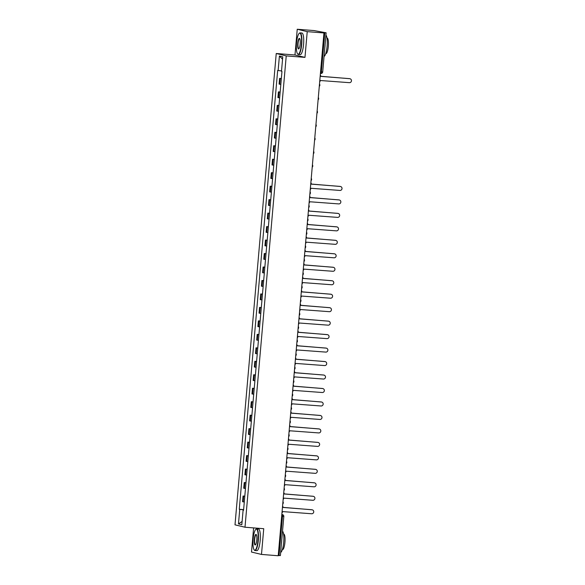 <?xml version="1.0" encoding="UTF-8"?>
<svg xmlns="http://www.w3.org/2000/svg" width="585" height="585" viewBox="0 0 585 585"><rect width="100%" height="100%" fill="white"/><g stroke="black" fill="none" stroke-linecap="round" stroke-linejoin="round"><path stroke-width="0.88" d="M253.612 527.897L251.499 552.043L261.488 554.434L278.219 555.75L323.958 32.957L307.227 31.641L297.238 29.25L294.986 54.983L276.237 53.506L235.002 524.833L244.998 527.224L286.233 55.897L304.975 57.374L307.227 31.641M297.238 29.25L313.969 30.566L326.123 32.797L322.701 71.918L321.377 71.86L324.799 32.738L326.123 32.797M261.488 554.434L263.74 528.701L244.998 527.224M280.339 555.567L279.06 555.531L282.482 516.416A1.733 0.41 -85.5 0 0 282.233 514.588L281.831 514.493M278.248 555.465L279.06 555.531M324.799 32.738L322.189 32.533L323.958 32.957M281.327 78.712L279.593 78.397L279.096 84.101L280.829 84.415M281.341 78.536L279.593 78.397M280.149 92.189L278.416 91.874L277.919 97.571L279.652 97.885M280.164 92.006L278.416 91.874M278.972 105.658L277.239 105.344L276.734 111.04L278.475 111.355M278.986 105.483L277.239 105.344M277.795 119.128L276.054 118.813L275.557 124.51L277.29 124.824M277.809 118.952L276.054 118.813M276.61 132.598L274.877 132.283L274.38 137.987L276.113 138.301M276.632 132.422L274.877 132.283M275.433 146.074L273.7 145.753L273.202 151.457L274.935 151.771M275.447 145.892L273.7 145.753M274.255 159.544L272.522 159.23L272.025 164.926L273.758 165.241M274.27 159.369L272.522 159.23M273.078 173.014L271.345 172.699L270.848 178.396L272.581 178.71M273.093 172.838L271.345 172.699M271.901 186.483L270.168 186.169L269.663 191.873L271.403 192.187M271.915 186.308L270.168 186.169M270.723 199.953L268.983 199.639L268.486 205.342L270.219 205.657M270.738 199.777L268.983 199.639M269.539 213.43L267.806 213.115L267.308 218.812L269.041 219.126M269.553 213.254L267.806 213.115M268.361 226.9L266.628 226.585L266.131 232.282L267.864 232.596M268.376 226.724L266.628 226.585M267.184 240.369L265.451 240.055L264.954 245.758L266.687 246.073M267.199 240.194L265.451 240.055M266.007 253.839L264.274 253.524L263.776 259.228L265.51 259.543M266.021 253.663L264.274 253.524M264.829 267.316L263.096 267.001L262.592 272.698L264.325 273.012M264.844 267.133L263.096 267.001M263.645 280.785L261.912 280.471L261.415 286.167L263.148 286.482M263.667 280.61L261.912 280.471M262.468 294.255L260.734 293.941L260.237 299.637L261.97 299.959M262.482 294.079L260.734 293.941M261.29 307.725L259.557 307.41L259.06 313.114L260.793 313.428M261.305 307.549L259.557 307.41M260.113 321.202L258.38 320.887L257.883 326.584L259.616 326.898M260.128 321.019L258.38 320.887M258.936 334.671L257.203 334.357L256.698 340.053L258.438 340.368M258.95 334.496L257.203 334.357M257.758 348.141L256.025 347.826L255.521 353.523L257.254 353.837M257.773 347.965L256.025 347.826M256.574 361.61L254.841 361.296L254.343 367L256.076 367.314M256.596 361.435L254.841 361.296M255.396 375.087L253.663 374.766L253.166 380.469L254.899 380.784M255.411 374.905L253.663 374.766M254.219 388.557L252.486 388.243L251.989 393.939L253.722 394.253M254.234 388.381L252.486 388.243M253.042 402.027L251.309 401.712L250.811 407.409L252.544 407.723M253.056 401.851L251.309 401.712M251.864 415.496L250.131 415.182L249.627 420.886L251.367 421.2M251.879 415.321L250.131 415.182M250.687 428.966L248.947 428.651L248.449 434.355L250.183 434.67M250.702 428.79L248.947 428.651M249.502 442.443L247.769 442.128L247.272 447.825L249.005 448.139M249.524 442.26L247.769 442.128M248.325 455.912L246.592 455.598L246.095 461.294L247.828 461.609M248.34 455.737L246.592 455.598M247.148 469.382L245.415 469.068L244.918 474.771L246.651 475.086M247.162 469.207L245.415 469.068M245.971 482.852L244.237 482.537L243.74 488.241L245.473 488.555M245.985 482.676L244.237 482.537M244.793 496.329L243.06 496.014L242.556 501.711L244.296 502.025M244.808 496.146L243.06 496.014M281.531 70.909L278.138 70.536L279.403 56.028L282.76 56.833L281.495 71.341L281.963 71.45L243.565 510.303L243.097 510.193L241.832 524.701L238.475 523.897L239.74 509.389L243.609 509.813M278.138 70.536L277.67 70.419L239.272 509.279L239.74 509.389M276.237 53.506L286.233 55.897M294.986 54.983L304.975 57.374M243.631 509.623L239.272 509.279M243.579 510.208L243.097 510.193M279.403 56.028L282.555 59.217M242.117 521.454L238.475 523.897M319.688 81.739A1.733 1.682 103.5 0 0 320.339 80.511L349.355 82.668A1.996 1.938 103.5 0 0 349.998 78.741A1.996 1.938 103.5 0 0 349.706 78.697L320.712 76.284A1.733 1.682 103.5 0 0 320.28 74.975M320.704 76.372L349.442 78.639A1.996 1.938 -76.5 0 1 349.735 78.682L349.442 78.639M296.522 43.078A10.581 2.479 -85.5 0 0 297.56 53.857A10.581 2.479 -85.5 0 0 301.399 44.248A10.581 2.479 -85.5 0 0 299.176 33.382A10.581 2.479 -85.5 0 0 296.522 43.078M299.176 33.382L299.432 33.148A10.844 2.537 94.5 0 1 300.068 32.877A10.844 2.537 94.5 0 1 301.714 44.285A10.844 2.537 94.5 0 1 298.365 54.493A10.844 2.537 94.5 0 1 297.78 54.127L297.56 53.857M297.743 43.37A5.294 1.236 94.5 0 1 299.659 38.566A5.294 1.236 94.5 0 1 300.178 43.955A5.294 1.236 94.5 0 1 298.855 48.811A5.294 1.236 94.5 0 1 297.743 43.37M299.769 38.734A5.031 1.177 -85.5 0 0 299.608 38.669A5.031 1.177 -85.5 0 0 298.058 43.407A5.031 1.177 -85.5 0 0 298.818 48.701A5.031 1.177 -85.5 0 0 298.986 48.665M325.925 35.115A10.844 2.537 94.5 0 1 327.103 46.281A10.844 2.537 94.5 0 1 324.053 56.438M325.121 44.248A10.844 2.537 94.5 0 1 324.997 46.12A10.844 2.537 94.5 0 1 324.799 47.97M326.971 38.04L327.147 38.054A7.81 1.828 94.5 0 1 328.331 46.266A7.81 1.828 94.5 0 1 325.925 53.623L325.743 53.608M300.068 32.877L301.918 33.023A10.844 2.537 94.5 0 1 303.564 44.431A10.844 2.537 94.5 0 1 300.215 54.639L298.365 54.493M253.13 539.099A10.581 2.479 -85.5 0 0 254.161 549.878A10.581 2.479 -85.5 0 0 258 540.269A10.581 2.479 -85.5 0 0 255.777 529.403A10.581 2.479 -85.5 0 0 253.13 539.099M255.777 529.403L256.033 529.169A10.844 2.537 94.5 0 1 256.669 528.898A10.844 2.537 94.5 0 1 258.314 540.306A10.844 2.537 94.5 0 1 254.965 550.514A10.844 2.537 94.5 0 1 254.38 550.149L254.161 549.878M254.343 539.392A5.294 1.236 94.5 0 1 256.267 534.588A5.294 1.236 94.5 0 1 256.786 539.977A5.294 1.236 94.5 0 1 255.462 544.832A5.294 1.236 94.5 0 1 254.343 539.392M256.376 534.756A5.031 1.177 -85.5 0 0 256.215 534.69A5.031 1.177 -85.5 0 0 254.658 539.428A5.031 1.177 -85.5 0 0 255.426 544.723A5.031 1.177 -85.5 0 0 255.586 544.686M282.526 531.136A10.844 2.537 94.5 0 1 283.703 542.302A10.844 2.537 94.5 0 1 280.661 552.459M281.729 540.269A10.844 2.537 94.5 0 1 281.604 542.141A10.844 2.537 94.5 0 1 281.4 543.991M283.579 534.061L283.754 534.076A7.81 1.828 94.5 0 1 284.939 542.288A7.81 1.828 94.5 0 1 282.526 549.644L282.35 549.629M256.669 528.898L258.519 529.045A10.844 2.537 94.5 0 1 260.164 540.452A10.844 2.537 94.5 0 1 256.815 550.66L254.965 550.514M310.262 189.511A1.733 1.682 103.5 0 0 310.913 188.282L339.929 190.439A1.996 1.938 103.5 0 0 340.565 186.513A1.996 1.938 103.5 0 0 340.273 186.469L311.286 184.056A1.733 1.682 103.5 0 0 310.854 182.739M311.279 184.143L340.017 186.403A1.996 1.938 -76.5 0 1 340.309 186.454L340.565 186.513M309.085 202.98A1.733 1.682 103.5 0 0 309.736 201.759L338.752 203.909A1.996 1.938 103.5 0 0 339.388 199.982A1.996 1.938 103.5 0 0 339.095 199.938L310.101 197.525A1.733 1.682 103.5 0 0 309.677 196.216M310.094 197.613L338.839 199.88A1.996 1.938 -76.5 0 1 339.124 199.924L339.388 199.982M307.907 216.45A1.733 1.682 103.5 0 0 308.558 215.229L337.574 217.386A1.996 1.938 103.5 0 0 338.21 213.459A1.996 1.938 103.5 0 0 337.918 213.408L308.924 210.995A1.733 1.682 103.5 0 0 308.5 209.686M308.917 211.083L337.662 213.349A1.996 1.938 -76.5 0 1 337.947 213.393L338.21 213.459M306.73 229.927A1.733 1.682 103.5 0 0 307.381 228.698L336.39 230.856A1.996 1.938 103.5 0 0 337.033 226.929A1.996 1.938 103.5 0 0 336.741 226.885L307.747 224.464A1.733 1.682 103.5 0 0 307.315 223.156M307.739 224.552L336.477 226.819A1.996 1.938 -76.5 0 1 336.77 226.863L337.033 226.929M305.545 243.397A1.733 1.682 103.5 0 0 306.196 242.168L335.212 244.325A1.996 1.938 103.5 0 0 335.848 240.398A1.996 1.938 103.5 0 0 335.563 240.355L306.569 237.941A1.733 1.682 103.5 0 0 306.138 236.625M306.562 238.029L335.3 240.289A1.996 1.938 -76.5 0 1 335.593 240.34L335.848 240.398M304.368 256.866A1.733 1.682 103.5 0 0 305.019 255.645L334.035 257.795A1.996 1.938 103.5 0 0 334.671 253.868A1.996 1.938 103.5 0 0 334.386 253.824L305.392 251.411A1.733 1.682 103.5 0 0 304.961 250.102M305.385 251.499L334.123 253.766A1.996 1.938 -76.5 0 1 334.415 253.81L334.123 253.766M303.191 270.336A1.733 1.682 103.5 0 0 303.842 269.115L332.858 271.272A1.996 1.938 103.5 0 0 333.494 267.345A1.996 1.938 103.5 0 0 333.201 267.294L304.215 264.881A1.733 1.682 103.5 0 0 303.783 263.572M304.207 264.968L332.945 267.235A1.996 1.938 -76.5 0 1 333.238 267.279L333.494 267.345M302.014 283.813A1.733 1.682 103.5 0 0 302.664 282.584L331.68 284.741A1.996 1.938 103.5 0 0 332.317 280.815A1.996 1.938 103.5 0 0 332.024 280.771L303.03 278.35A1.733 1.682 103.5 0 0 302.606 277.041M303.023 278.438L331.768 280.705A1.996 1.938 -76.5 0 1 332.053 280.749L332.317 280.815M300.836 297.282A1.733 1.682 103.5 0 0 301.487 296.054L330.503 298.211A1.996 1.938 103.5 0 0 331.139 294.284A1.996 1.938 103.5 0 0 330.847 294.24L301.853 291.827A1.733 1.682 103.5 0 0 301.429 290.511M301.845 291.915L330.591 294.175A1.996 1.938 -76.5 0 1 330.876 294.226L331.139 294.284M299.652 310.752A1.733 1.682 103.5 0 0 300.302 309.523L329.318 311.681A1.996 1.938 103.5 0 0 329.962 307.754A1.996 1.938 103.5 0 0 329.669 307.71L300.675 305.297A1.733 1.682 103.5 0 0 300.244 303.988M300.668 305.385L329.406 307.651A1.996 1.938 -76.5 0 1 329.699 307.695L329.406 307.651M298.474 324.222A1.733 1.682 103.5 0 0 299.125 323L328.141 325.158A1.996 1.938 103.5 0 0 328.777 321.231A1.996 1.938 103.5 0 0 328.492 321.18L299.498 318.767A1.733 1.682 103.5 0 0 299.067 317.458M299.491 318.854L328.229 321.121A1.996 1.938 -76.5 0 1 328.521 321.165L328.777 321.231M297.297 337.699A1.733 1.682 103.5 0 0 297.948 336.47L326.964 338.627A1.996 1.938 103.5 0 0 327.6 334.7A1.996 1.938 103.5 0 0 327.315 334.657L298.321 332.236A1.733 1.682 103.5 0 0 297.889 330.927M298.313 332.324L327.052 334.591A1.996 1.938 -76.5 0 1 327.344 334.635L327.6 334.7M296.12 351.168A1.733 1.682 103.5 0 0 296.77 349.94L325.786 352.097A1.996 1.938 103.5 0 0 326.423 348.17A1.996 1.938 103.5 0 0 326.13 348.126L297.143 345.713A1.733 1.682 103.5 0 0 296.712 344.397M297.136 345.801L325.874 348.06A1.996 1.938 -76.5 0 1 326.167 348.112L326.423 348.17M294.942 364.638A1.733 1.682 103.5 0 0 295.593 363.409L324.609 365.566A1.996 1.938 103.5 0 0 325.245 361.64A1.996 1.938 103.5 0 0 324.953 361.596L295.959 359.183A1.733 1.682 103.5 0 0 295.535 357.874M295.952 359.27L324.697 361.53A1.996 1.938 -76.5 0 1 324.982 361.581L325.245 361.64M293.765 378.107A1.733 1.682 103.5 0 0 294.416 376.886L323.425 379.036A1.996 1.938 103.5 0 0 324.068 375.117A1.996 1.938 103.5 0 0 323.776 375.065L294.781 372.652A1.733 1.682 103.5 0 0 294.357 371.343M294.774 372.74L323.512 375.007A1.996 1.938 -76.5 0 1 323.805 375.051L324.068 375.117M292.58 391.577A1.733 1.682 103.5 0 0 293.231 390.356L322.247 392.513A1.996 1.938 103.5 0 0 322.891 388.586A1.996 1.938 103.5 0 0 322.598 388.535L293.604 386.122A1.733 1.682 103.5 0 0 293.173 384.813M293.597 386.21L322.335 388.477A1.996 1.938 -76.5 0 1 322.627 388.52L322.891 388.586M291.403 405.054A1.733 1.682 103.5 0 0 292.054 403.825L321.07 405.983A1.996 1.938 103.5 0 0 321.706 402.056A1.996 1.938 103.5 0 0 321.421 402.012L292.427 399.592A1.733 1.682 103.5 0 0 291.995 398.283M292.42 399.687L321.158 401.946A1.996 1.938 -76.5 0 1 321.45 401.99L321.706 402.056M290.226 418.524A1.733 1.682 103.5 0 0 290.877 417.295L319.893 419.452A1.996 1.938 103.5 0 0 320.529 415.525A1.996 1.938 103.5 0 0 320.236 415.482L291.25 413.068A1.733 1.682 103.5 0 0 290.818 411.752M291.242 413.156L319.98 415.416A1.996 1.938 -76.5 0 1 320.273 415.467L320.529 415.525M289.048 431.993A1.733 1.682 103.5 0 0 289.699 430.772L318.715 432.922A1.996 1.938 103.5 0 0 319.351 428.995A1.996 1.938 103.5 0 0 319.059 428.951L290.072 426.538A1.733 1.682 103.5 0 0 289.641 425.229M290.058 426.626L318.803 428.893A1.996 1.938 -76.5 0 1 319.096 428.937L319.351 428.995M287.871 445.463A1.733 1.682 103.5 0 0 288.522 444.242L317.538 446.399A1.996 1.938 103.5 0 0 318.174 442.472A1.996 1.938 103.5 0 0 317.882 442.421L288.888 440.008A1.733 1.682 103.5 0 0 288.464 438.699M288.88 440.096L317.626 442.362A1.996 1.938 -76.5 0 1 317.911 442.406L318.174 442.472M286.694 458.94A1.733 1.682 103.5 0 0 287.345 457.711L316.353 459.868A1.996 1.938 103.5 0 0 316.997 455.942A1.996 1.938 103.5 0 0 316.704 455.898L287.71 453.477A1.733 1.682 103.5 0 0 287.286 452.168M287.703 453.565L316.441 455.832A1.996 1.938 -76.5 0 1 316.734 455.876L316.997 455.942M285.509 472.409A1.733 1.682 103.5 0 0 286.16 471.181L315.176 473.338A1.996 1.938 103.5 0 0 315.812 469.411A1.996 1.938 103.5 0 0 315.527 469.367L286.533 466.954A1.733 1.682 103.5 0 0 286.102 465.638M286.526 467.042L315.264 469.302A1.996 1.938 -76.5 0 1 315.556 469.353L315.812 469.411M284.332 485.879A1.733 1.682 103.5 0 0 284.983 484.658L313.999 486.808A1.996 1.938 103.5 0 0 314.635 482.881A1.996 1.938 103.5 0 0 314.35 482.837L285.356 480.424A1.733 1.682 103.5 0 0 284.924 479.115M285.348 480.512L314.086 482.779A1.996 1.938 -76.5 0 1 314.379 482.822L314.635 482.881M283.155 499.349A1.733 1.682 103.5 0 0 283.805 498.127L312.821 500.285A1.996 1.938 103.5 0 0 313.458 496.358A1.996 1.938 103.5 0 0 313.165 496.307L284.178 493.894A1.733 1.682 103.5 0 0 283.747 492.585M284.171 493.981L312.909 496.248A1.996 1.938 -76.5 0 1 313.202 496.292L313.458 496.358M281.977 512.826A1.733 1.682 103.5 0 0 282.628 511.597L311.644 513.754A1.996 1.938 103.5 0 0 312.28 509.827A1.996 1.938 103.5 0 0 311.988 509.784L282.994 507.363A1.733 1.682 103.5 0 0 282.57 506.054M282.986 507.451L311.732 509.718A1.996 1.938 -76.5 0 1 312.017 509.762L312.28 509.827M281.824 514.559L282.233 514.588A1.733 1.682 103.5 0 1 283.762 516.453L281.67 516.35M320.419 73.461L320.821 73.491A1.733 0.41 -85.5 0 0 320.836 73.491A1.733 0.41 -85.5 0 0 321.377 71.86L320.558 71.794M244.347 488.387L244.844 482.683M245.524 474.91L246.022 469.214M246.702 461.441L247.199 455.744M247.879 447.971L248.384 442.275M249.064 434.501L249.561 428.798M250.241 421.032L250.738 415.328M251.418 407.555L251.916 401.858M252.596 394.085L253.093 388.389M253.773 380.616L254.27 374.912M254.95 367.146L255.455 361.442M256.135 353.669L256.632 347.973M257.312 340.199L257.81 334.503M258.49 326.73L258.987 321.026M259.667 313.26L260.164 307.556M260.844 299.783L261.349 294.087M262.029 286.314L262.526 280.617M263.206 272.844L263.703 267.148M264.383 259.374L264.881 253.671M265.561 245.897L266.058 240.201M266.738 232.428L267.235 226.731M267.915 218.958L268.42 213.262M269.1 205.489L269.597 199.785M270.277 192.019L270.775 186.315M271.455 178.542L271.952 172.846M272.632 165.072L273.129 159.376M273.809 151.603L274.306 145.899M274.987 138.133L275.491 132.429M276.171 124.656L276.668 118.96M277.348 111.187L277.846 105.49M278.526 97.717L279.023 92.013M279.703 84.247L280.2 78.544M243.17 501.857L243.667 496.16M322.657 71.896L322.701 71.918A1.733 1.733 0 0 1 320.836 73.491L320.412 73.461M319.286 86.383A1.733 1.733 0 0 0 319.49 84.043M318.108 99.852A1.733 1.733 0 0 0 318.313 97.512M316.931 113.329A1.733 1.733 0 0 0 317.136 110.989M315.746 126.799A1.733 1.733 0 0 0 315.951 124.459M314.569 140.268A1.733 1.733 0 0 0 314.774 137.928M313.392 153.738A1.733 1.733 0 0 0 313.597 151.398M312.214 167.215A1.733 1.733 0 0 0 312.419 164.875M311.037 180.685A1.733 1.733 0 0 0 311.242 178.345M309.853 194.154A1.733 1.733 0 0 0 310.057 191.814M308.675 207.624A1.733 1.733 0 0 0 308.88 205.284M307.498 221.093A1.733 1.733 0 0 0 307.703 218.761M306.321 234.57A1.733 1.733 0 0 0 306.525 232.23M305.143 248.04A1.733 1.733 0 0 0 305.348 245.7M303.966 261.51A1.733 1.733 0 0 0 304.171 259.17M302.781 274.979A1.733 1.733 0 0 0 302.986 272.647M301.604 288.456A1.733 1.733 0 0 0 301.809 286.116M300.427 301.926A1.733 1.733 0 0 0 300.631 299.586M299.249 315.395A1.733 1.733 0 0 0 299.454 313.055M298.072 328.865A1.733 1.733 0 0 0 298.277 326.525M296.895 342.342A1.733 1.733 0 0 0 297.1 340.002M295.71 355.812A1.733 1.733 0 0 0 295.915 353.472M294.533 369.281A1.733 1.733 0 0 0 294.738 366.941M293.356 382.751A1.733 1.733 0 0 0 293.56 380.411M292.178 396.228A1.733 1.733 0 0 0 292.383 393.888M291.001 409.697A1.733 1.733 0 0 0 291.206 407.357M289.824 423.167A1.733 1.733 0 0 0 290.021 420.827M288.639 436.637A1.733 1.733 0 0 0 288.844 434.297M287.462 450.106A1.733 1.733 0 0 0 287.666 447.774M286.284 463.583A1.733 1.733 0 0 0 286.489 461.243M285.107 477.053A1.733 1.733 0 0 0 285.312 474.713M283.93 490.522A1.733 1.733 0 0 0 284.135 488.183M282.745 503.992A1.733 1.733 0 0 0 282.95 501.659M281.831 514.471L282.482 514.632A1.733 1.733 0 0 1 283.813 516.467L280.39 555.589"/></g></svg>
